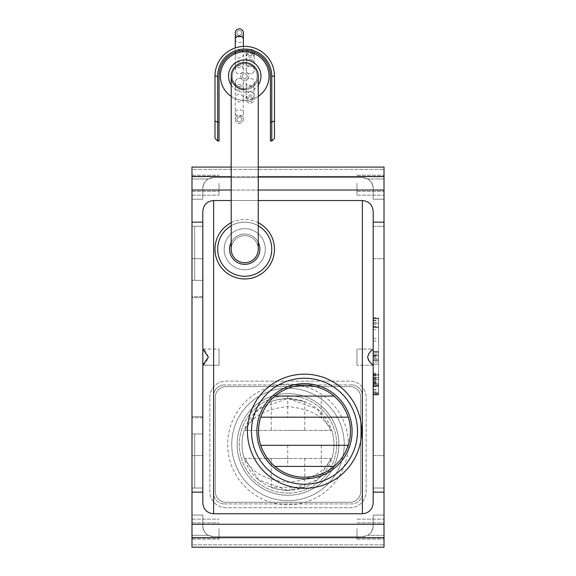 <?xml version="1.0" encoding="UTF-8"?>
<svg xmlns="http://www.w3.org/2000/svg" width="576" height="576" viewBox="0 0 576 576"><rect width="100%" height="100%" fill="white"/><g stroke="black" fill="none" stroke-linecap="round" stroke-linejoin="round"><path stroke-width="0.43" stroke-dasharray="2.88 2.16" d="M373.183 382.406L373.183 377.604L373.183 382.406L378.598 382.406L378.598 377.604L378.598 382.406M373.183 381.053L378.598 381.053M373.183 382.939L378.598 382.939M373.183 383.652L378.598 383.652L373.183 383.652M373.183 377.604L378.598 377.604L373.183 377.604M373.183 378.353L378.598 378.353M373.183 378.85L378.598 378.85M373.183 380.182L378.598 380.182M378.598 364.133L378.598 386.784L378.598 364.133L373.183 364.133L373.183 374.501L378.598 374.501L373.183 374.501L373.183 364.133L378.598 364.133L373.183 364.133L373.183 386.784L373.183 364.133L378.598 364.133M373.183 374.638L378.598 374.638M373.183 375.617L378.598 375.617M373.183 376.97L378.598 376.97M373.183 379.44L378.598 379.44M373.183 381.823L378.598 381.823M373.183 384.264L378.598 384.264M373.183 385.618L378.598 385.618L378.598 318.737L378.598 393.941L378.598 385.639L373.183 385.639L373.183 362.016L378.598 362.016L373.183 362.016L373.183 327.038L378.598 327.038L373.183 327.038L373.183 318.737L378.598 318.737L378.598 394.294L378.598 318.384L378.598 394.294L378.598 318.737L373.183 318.737L373.183 392.45L373.183 327.391L378.598 327.391L373.183 327.391L373.183 318.737L378.598 318.737L373.183 318.737L373.183 393.941L378.598 393.941L378.598 318.384L378.598 393.941L373.183 393.941L373.183 385.639L378.598 385.639M373.183 386.784L378.598 386.784L373.183 386.784M373.183 358.51L373.183 391.903L373.183 375.221L378.598 375.221L378.598 391.903L378.598 355.406L378.598 395.006L378.598 375.221L373.183 375.221L373.183 358.51L378.598 358.51M373.183 391.903L378.598 391.903M373.183 355.406L373.183 375.221L373.183 355.406L378.598 355.406M373.183 379.397L373.183 317.671L373.183 395.006L378.598 395.006L378.598 317.671L378.598 395.006L373.183 395.006L373.183 375.221L373.183 395.006L373.183 379.397L378.598 379.397M373.183 393.444L373.183 320.227L373.183 394.294L378.598 394.294L378.598 318.384L378.598 394.294L373.183 394.294L378.598 394.294L373.183 394.294L373.183 327.391L378.598 327.391L373.183 327.391L373.183 318.737L378.598 318.737L373.183 318.737L373.183 394.294L373.183 318.384L378.598 318.384L373.183 318.384L378.598 318.384L373.183 318.384L373.183 393.941L378.598 393.941L373.183 393.941L378.598 393.941L373.183 393.941L373.183 393.444L378.598 393.444M373.183 353.923L378.598 353.923L373.183 353.923M373.183 385.423L378.598 385.423L373.183 385.423M373.183 351.583L378.598 351.583L373.183 351.583M373.183 359.885L378.598 359.885L373.183 359.885M378.598 384.934L378.598 360.31L378.598 385.711L378.598 384.934L373.183 384.934L373.183 385.711L378.598 385.711L373.183 385.711L373.183 360.31L378.598 360.31L373.183 360.31L373.183 384.934M373.183 355.205L378.598 355.205M373.183 318.384L373.183 352.224L373.183 318.384L378.598 318.384M373.183 352.224L378.598 352.224L373.183 352.224M373.183 320.796L378.598 320.796M373.183 317.671L378.598 317.671M373.183 351.655L378.598 351.655L373.183 351.655M373.183 329.731L378.598 329.731M373.183 326.398L378.598 326.398M373.183 386.489L378.598 386.489M373.183 488.03L373.183 226.253L373.183 488.03L384.005 488.03L384.005 226.253L384.005 488.03L373.183 488.03M271.771 249.199A27.043 27.043 0 0 1 244.728 276.242A27.043 27.043 0 0 1 217.685 249.199A27.043 27.043 0 0 1 244.728 222.156A27.043 27.043 0 0 1 271.771 249.199A27.043 27.043 0 0 0 244.728 222.156A27.043 27.043 0 0 0 217.685 249.199A27.043 27.043 0 0 0 244.728 276.242A27.043 27.043 0 0 0 271.771 249.199A27.043 27.043 0 0 0 244.728 222.156A27.043 27.043 0 0 0 217.685 249.199A27.043 27.043 0 0 0 244.728 276.242A27.043 27.043 0 0 0 271.771 249.199M258.25 200.527L231.206 200.527M224.179 249.199A20.556 20.556 0 0 0 244.728 269.755A20.556 20.556 0 0 0 265.284 249.199A20.556 20.556 0 0 0 244.728 228.65A20.556 20.556 0 0 0 224.179 249.199A20.556 20.556 0 0 1 244.728 228.65A20.556 20.556 0 0 1 265.284 249.199A20.556 20.556 0 0 1 244.728 269.755A20.556 20.556 0 0 1 224.179 249.199M258.25 225.785A27.043 27.043 0 0 0 231.206 225.785M231.206 242.381A15.142 15.142 0 0 1 258.25 242.381M229.586 249.199A15.142 15.142 0 0 1 244.728 234.058A15.142 15.142 0 0 1 259.877 249.199A15.142 15.142 0 0 1 244.728 264.348A15.142 15.142 0 0 1 229.586 249.199M357.502 431.244A53.006 53.006 0 0 1 304.495 484.25A53.006 53.006 0 0 1 251.489 431.244A53.006 53.006 0 0 1 304.495 378.238A53.006 53.006 0 0 1 357.502 431.244M256.903 431.244A47.599 47.599 0 0 1 304.495 383.645A47.599 47.599 0 0 1 352.094 431.244A47.599 47.599 0 0 1 304.495 478.836A47.599 47.599 0 0 1 256.903 431.244M202.896 349.034L219.038 349.034L219.038 357.142L219.038 349.034L202.817 349.142C204.178 349.034 206.035 351.698 208.397 357.142C206.035 362.592 204.178 365.256 202.817 365.141L202.817 502.949C203.465 509.501 207.072 513.108 213.631 513.763L362.369 513.763L362.369 395.755A10.814 10.814 0 0 0 351.554 384.941A10.814 10.814 0 0 1 362.369 395.755L362.369 200.527L213.631 200.527C207.072 201.175 203.465 204.782 202.817 211.342L202.817 365.141L219.038 365.256L219.038 349.034L219.038 365.256L202.896 365.256M351.554 384.941L224.446 384.941L351.554 384.941M213.631 200.527L213.631 395.755A10.814 10.814 0 0 1 224.446 384.941A10.814 10.814 0 0 0 213.631 395.755L213.631 513.763M213.631 395.755L213.631 493.114A10.814 10.814 0 0 0 224.446 503.928A10.814 10.814 0 0 1 213.631 493.114M224.446 503.928L351.554 503.928L224.446 503.928M362.369 493.114A10.814 10.814 0 0 1 351.554 503.928A10.814 10.814 0 0 0 362.369 493.114L362.369 395.755M202.817 502.949L202.817 211.342M362.369 200.527C368.928 201.175 372.535 204.782 373.183 211.342L373.183 349.142L356.962 349.034L356.962 365.256L356.962 349.034L356.962 365.256L356.962 349.034L373.104 349.034M373.104 365.256L356.962 365.256L373.104 365.256L373.183 349.142C371.822 349.034 369.965 351.698 367.603 357.142C369.965 362.592 371.822 365.256 373.183 365.141L373.183 502.949C372.535 509.501 368.928 513.108 362.369 513.763M373.183 211.342L373.183 502.949M213.631 177.581L208.325 178.97A10.814 10.814 0 0 0 202.817 188.395C203.465 181.836 207.072 178.229 213.631 177.581L362.369 177.581L213.631 177.581L208.325 178.97A10.814 10.814 0 0 0 202.817 188.395A10.814 10.814 0 0 1 208.325 178.97L213.631 177.581L362.369 177.581C368.928 178.229 372.535 181.836 373.183 188.395A10.814 10.814 0 0 0 367.675 178.97L362.369 177.581L213.631 177.581L362.369 177.581L367.675 178.97A10.814 10.814 0 0 1 373.183 188.395A10.814 10.814 0 0 0 367.675 178.97L362.369 177.581L367.675 178.97A10.814 10.814 0 0 1 373.183 188.395C372.535 181.836 368.928 178.229 362.369 177.581L213.631 177.581C207.072 178.229 203.465 181.836 202.817 188.395A10.814 10.814 0 0 1 208.325 178.97L213.631 177.581M213.631 536.71L208.325 535.32A10.814 10.814 0 0 1 202.817 525.895C203.465 532.454 207.072 536.054 213.631 536.71L362.369 536.71L213.631 536.71L208.325 535.32A10.814 10.814 0 0 1 202.817 525.895A10.814 10.814 0 0 0 208.325 535.32L213.631 536.71L362.369 536.71C368.928 536.054 372.535 532.454 373.183 525.895A10.814 10.814 0 0 1 367.675 535.32L362.369 536.71L213.631 536.71C207.072 536.054 203.465 532.454 202.817 525.895A10.814 10.814 0 0 0 208.325 535.32L213.631 536.71L362.369 536.71L213.631 536.71M373.183 525.895A10.814 10.814 0 0 1 367.675 535.32A10.814 10.814 0 0 0 373.183 525.895C372.535 532.454 368.928 536.054 362.369 536.71L367.675 535.32A10.814 10.814 0 0 0 373.183 525.895L373.183 515.074L384.005 515.074L384.005 547.2L384.005 524.254L191.995 524.254L191.995 547.2L191.995 515.074L202.817 515.074L202.817 525.895L202.817 515.074L202.817 525.895L202.817 515.074L202.817 525.895L202.817 515.074L191.995 515.074L191.995 535.32L208.325 535.32L191.995 535.32L208.325 535.32L191.995 535.32L191.995 515.074L191.995 535.32L191.995 515.074L202.817 515.074L191.995 515.074L202.817 515.074L191.995 515.074L191.995 547.2L384.005 547.2L384.005 515.074L384.005 535.32L384.005 515.074L384.005 535.32L367.675 535.32L384.005 535.32L384.005 515.074L373.183 515.074L373.183 525.895L373.183 515.074L373.183 525.895L373.183 515.074L384.005 515.074L373.183 515.074L384.005 515.074L373.183 515.074L373.183 525.895M191.995 416.642L191.995 297.648L191.995 416.642L202.817 416.642L202.817 297.648L191.995 297.648L202.817 297.648L202.817 416.642L191.995 416.642M219.038 528.595L219.038 538.063L219.038 528.595M191.995 528.595L191.995 538.063L191.995 528.595M219.038 185.688L219.038 195.156L219.038 185.688M191.995 185.688L191.995 195.156L191.995 185.688M219.038 530.971L219.038 539.086L219.038 530.971M191.995 530.971L191.995 539.086L191.995 530.971M219.038 183.312L219.038 191.426L219.038 183.312M191.995 183.312L191.995 191.426L191.995 183.312M194.702 433.944L202.817 433.944L191.995 433.944L191.995 417.722L191.995 433.944L202.817 433.944L194.702 433.944L202.817 433.944L194.702 433.944L194.702 488.03L194.702 433.944L194.702 488.03L202.817 488.03L194.702 488.03L202.817 488.03L202.817 417.722L202.817 488.03L194.702 488.03L194.702 433.944M202.817 417.722L191.995 417.722L191.995 296.568L191.995 417.722L202.817 417.722L202.817 296.568L202.817 417.722M202.817 296.568L191.995 296.568L191.995 280.339L191.995 296.568L202.817 296.568L202.817 280.339L202.817 296.568M202.817 280.339L191.995 280.339L202.817 280.339L194.702 280.339L202.817 280.339L194.702 280.339L202.817 280.339L202.817 226.253L194.702 226.253L194.702 280.339L194.702 226.253L202.817 226.253L202.817 280.339M194.702 226.253L202.817 226.253L194.702 226.253L194.702 280.339L194.702 226.253M202.817 433.944L202.817 488.03L202.817 433.944M191.995 488.03L202.817 488.03L202.817 455.58L202.817 488.03L191.995 488.03L191.995 455.58L191.995 488.03M202.817 226.253L202.817 455.58L202.817 226.253L191.995 226.253L202.817 226.253M356.962 530.971L356.962 539.086L356.962 530.971M384.005 530.971L384.005 539.086L384.005 530.971M356.962 183.312L356.962 191.426L356.962 183.312M384.005 183.312L384.005 191.426L384.005 183.312M356.962 528.595L356.962 538.063L356.962 528.595M384.005 528.595L384.005 538.063L384.005 528.595M356.962 185.688L356.962 195.156L356.962 185.688M384.005 185.688L384.005 195.156L384.005 185.688M373.183 226.253L384.005 226.253L373.183 226.253M373.183 258.71L384.005 258.71L373.183 258.71M373.183 455.58L384.005 455.58L373.183 455.58M191.995 455.58L202.817 455.58L191.995 455.58L191.995 258.71L202.817 258.71L191.995 258.71L191.995 226.253L191.995 455.58M384.005 535.32L367.675 535.32L384.005 535.32L384.005 544.824L384.005 535.32M191.995 544.824L191.995 535.32L191.995 544.824L384.005 544.824L191.995 544.824L191.995 535.32L191.995 544.824L384.005 544.824L191.995 544.824M202.817 199.21L202.817 188.395L202.817 199.21L202.817 188.395L202.817 199.21L202.817 188.395L202.817 199.21L191.995 199.21L191.995 178.97L208.325 178.97L191.995 178.97L208.325 178.97L191.995 178.97L191.995 199.21L202.817 199.21L191.995 199.21L191.995 178.97L191.995 199.21L202.817 199.21M191.995 176.594L384.005 176.594L384.005 167.09L191.995 167.09L191.995 199.21L191.995 167.09L384.005 167.09L384.005 199.21L384.005 167.09L191.995 167.09L191.995 222.156L202.817 222.156M373.183 199.21L384.005 199.21L384.005 178.97L384.005 199.21L384.005 178.97L367.675 178.97L384.005 178.97L384.005 199.21L373.183 199.21L373.183 188.395L373.183 199.21L373.183 188.395L373.183 199.21L384.005 199.21L373.183 199.21L384.005 199.21L373.183 199.21L373.183 188.395L373.183 199.21M384.005 178.97L367.675 178.97L384.005 178.97L384.005 169.466L384.005 178.97M191.995 169.466L191.995 178.97L191.995 169.466L384.005 169.466L191.995 169.466L191.995 178.97L191.995 169.466L384.005 169.466L191.995 169.466M191.995 190.037L384.005 190.037L384.005 176.594M373.183 222.156L384.005 222.156L384.005 190.037M191.995 222.156L191.995 492.127L202.817 492.127M373.183 492.127L384.005 492.127L384.005 222.156M191.995 492.127L191.995 524.254M191.995 537.696L384.005 537.696M191.995 547.2L384.005 547.2L191.995 547.2M231.206 190.037L258.25 190.037M231.206 176.594L258.25 176.594M231.206 167.09L258.25 167.09M384.005 524.254L384.005 492.127M231.754 444.434A56.246 56.246 0 0 0 288 500.688A56.246 56.246 0 0 0 344.246 444.434A56.246 56.246 0 0 0 288 388.188A56.246 56.246 0 0 0 231.754 444.434A56.246 56.246 0 0 1 288 388.188A56.246 56.246 0 0 1 344.246 444.434A56.246 56.246 0 0 1 288 500.688A56.246 56.246 0 0 1 231.754 444.434M209.844 397.382A16.229 16.229 0 0 1 226.073 381.154L349.927 381.154A16.229 16.229 0 0 1 366.156 397.382L366.156 491.494A16.229 16.229 0 0 1 349.927 507.715L226.073 507.715A16.229 16.229 0 0 1 209.844 491.494L209.844 397.382L209.844 491.494A16.229 16.229 0 0 0 226.073 507.715L349.927 507.715A16.229 16.229 0 0 0 366.156 491.494L366.156 397.382A16.229 16.229 0 0 0 349.927 381.154L226.073 381.154A16.229 16.229 0 0 0 209.844 397.382M338.839 444.434A50.839 50.839 0 0 0 288 393.595A50.839 50.839 0 0 0 237.161 444.434A50.839 50.839 0 0 0 288 495.274A50.839 50.839 0 0 0 338.839 444.434A50.839 50.839 0 0 0 288 393.595A50.839 50.839 0 0 0 237.161 444.434A50.839 50.839 0 0 0 288 495.274A50.839 50.839 0 0 0 338.839 444.434M349.927 502.308A10.814 10.814 0 0 0 360.749 491.494L360.749 397.382A10.814 10.814 0 0 0 349.927 386.561L226.073 386.561A10.814 10.814 0 0 0 215.251 397.382L215.251 491.494A10.814 10.814 0 0 0 226.073 502.308L349.927 502.308L226.073 502.308A10.814 10.814 0 0 1 215.251 491.494L215.251 397.382A10.814 10.814 0 0 1 226.073 386.561L349.927 386.561A10.814 10.814 0 0 1 360.749 397.382L360.749 491.494A10.814 10.814 0 0 1 349.927 502.308M330.689 430.373C324.95 416.794 310.723 408.859 288 406.577C265.277 408.866 251.042 416.794 245.318 430.373L244.231 430.373L258.71 408.989L288 398.462L317.275 408.982L331.769 430.373L245.318 430.373M245.311 458.496C251.05 472.075 265.277 480.01 288 482.299C310.723 480.01 324.958 472.075 330.682 458.496L331.769 458.496L317.29 479.88L288 490.414L258.725 479.887L244.231 458.496L330.682 458.496M331.769 430.373L244.231 430.373A45.972 45.972 0 0 0 244.231 458.496L331.769 458.496A45.972 45.972 0 0 0 331.769 430.373M288 430.373L304.769 430.373L288 430.373M288 458.496L271.231 458.496L288 458.496M288 490.406C277.812 489.384 272.218 488.326 271.231 487.246L304.769 487.246L288 490.406A45.972 45.972 0 0 1 242.028 444.434A45.972 45.972 0 0 1 288 398.462L304.769 401.63L288 398.462C277.812 399.485 272.218 400.543 271.231 401.63C272.218 400.543 277.812 399.485 288 398.462A45.972 45.972 0 0 1 333.972 444.434A45.972 45.972 0 0 1 288 490.406M288 493.114A48.679 48.679 0 0 1 239.321 444.434A48.679 48.679 0 0 1 288 395.755A48.679 48.679 0 0 1 336.679 444.434A48.679 48.679 0 0 1 288 493.114A48.679 48.679 0 0 0 336.679 444.434A48.679 48.679 0 0 0 288 395.755A48.679 48.679 0 0 0 239.321 444.434A48.679 48.679 0 0 0 288 493.114M334.123 396.086L274.874 396.086M304.495 396.086L287.726 396.086L304.495 396.086M334.123 466.402L274.874 466.402M304.495 466.402L287.726 466.402L304.495 466.402M304.495 385.272A45.972 45.972 0 0 1 350.467 431.244A45.972 45.972 0 0 1 304.495 477.216A45.972 45.972 0 0 1 258.523 431.244A45.972 45.972 0 0 1 304.495 385.272M348.264 417.182L260.726 417.182M304.495 417.182L287.726 417.182L304.495 417.182M260.726 445.306L348.264 445.306M304.495 445.306L287.726 445.306L304.495 445.306M214.985 120.982L214.985 76.126A29.75 29.75 0 0 1 244.728 46.375A29.75 29.75 0 0 1 274.478 76.126L274.478 138.326L271.771 141.026L271.771 76.126A27.043 27.043 0 0 0 244.728 49.082A27.043 27.043 0 0 0 217.685 76.126L217.685 122.098L214.985 120.982L214.985 138.326L217.685 141.026L217.685 122.098L219.038 122.098L219.038 141.026L217.685 141.026M274.478 120.982L270.425 122.098L270.425 76.126A25.69 25.69 0 0 0 244.728 50.436A25.69 25.69 0 0 0 219.038 76.126L219.038 122.098M271.771 141.026L270.425 141.026L270.425 122.098M252.576 99.115A2.434 2.434 0 0 1 250.142 101.549A2.434 2.434 0 0 1 247.709 99.115A2.434 2.434 0 0 1 250.142 96.682A2.434 2.434 0 0 1 252.576 99.115A2.434 2.434 0 0 0 250.142 96.682A2.434 2.434 0 0 0 247.709 99.115A2.434 2.434 0 0 0 250.142 101.549A2.434 2.434 0 0 0 252.576 99.115M241.754 32.854A2.434 2.434 0 0 1 239.321 35.287A2.434 2.434 0 0 1 236.887 32.854A2.434 2.434 0 0 1 239.321 30.42A2.434 2.434 0 0 1 241.754 32.854A2.434 2.434 0 0 0 239.321 30.42A2.434 2.434 0 0 0 236.887 32.854A2.434 2.434 0 0 0 239.321 35.287A2.434 2.434 0 0 0 241.754 32.854M247.162 76.126A2.434 2.434 0 0 1 244.728 78.559A2.434 2.434 0 0 1 242.294 76.126A2.434 2.434 0 0 1 244.728 73.692A2.434 2.434 0 0 1 247.162 76.126A2.434 2.434 0 0 0 244.728 73.692A2.434 2.434 0 0 0 242.294 76.126A2.434 2.434 0 0 0 244.728 78.559A2.434 2.434 0 0 0 247.162 76.126M241.754 119.398A2.434 2.434 0 0 1 239.321 121.831A2.434 2.434 0 0 1 236.887 119.398A2.434 2.434 0 0 1 239.321 116.964A2.434 2.434 0 0 1 241.754 119.398A2.434 2.434 0 0 0 239.321 116.964A2.434 2.434 0 0 0 236.887 119.398A2.434 2.434 0 0 0 239.321 121.831A2.434 2.434 0 0 0 241.754 119.398M252.576 53.136A2.434 2.434 0 0 1 250.142 55.57A2.434 2.434 0 0 1 247.709 53.136A2.434 2.434 0 0 1 250.142 50.702A2.434 2.434 0 0 1 252.576 53.136A2.434 2.434 0 0 0 250.142 50.702A2.434 2.434 0 0 0 247.709 53.136A2.434 2.434 0 0 0 250.142 55.57A2.434 2.434 0 0 0 252.576 53.136M240.674 76.126A4.054 4.054 0 0 0 246.758 79.639A4.054 4.054 0 0 0 246.758 72.612A4.054 4.054 0 0 0 240.674 76.126A4.054 4.054 0 0 0 244.728 80.179A4.054 4.054 0 0 0 248.789 76.126A4.054 4.054 0 0 0 244.728 72.072A4.054 4.054 0 0 0 240.674 76.126M254.196 99.115A4.054 4.054 0 0 0 250.142 95.054A4.054 4.054 0 0 0 246.082 99.115A4.054 4.054 0 0 0 250.142 103.169A4.054 4.054 0 0 0 254.196 99.115A4.054 4.054 0 0 0 250.142 95.054A4.054 4.054 0 0 0 246.082 99.115A4.054 4.054 0 0 0 250.142 103.169A4.054 4.054 0 0 0 254.196 99.115A4.054 4.054 0 0 0 250.142 95.054A4.054 4.054 0 0 0 246.082 99.115A4.054 4.054 0 0 0 250.142 103.169A4.054 4.054 0 0 0 254.196 99.115L254.196 95.27A4.054 3.809 0 0 0 250.142 91.469A4.054 3.809 0 0 0 246.082 95.27L246.082 89.165A4.054 3.809 0 0 0 250.142 92.974A4.054 3.809 0 0 0 254.196 89.165A4.054 3.809 0 0 0 250.142 85.356A4.054 3.809 0 0 0 246.082 89.165L246.082 82.404A4.054 4.054 0 0 0 250.142 86.465A4.054 4.054 0 0 0 254.196 82.404A4.054 4.054 0 0 0 250.142 78.35A4.054 4.054 0 0 0 246.082 82.404A4.054 4.054 0 0 0 250.142 86.465A4.054 4.054 0 0 0 254.196 82.404A4.054 4.054 0 0 0 250.142 78.35A4.054 4.054 0 0 0 246.082 82.404M254.196 53.136A4.054 4.054 0 0 1 250.142 57.197A4.054 4.054 0 0 1 246.082 53.136A4.054 4.054 0 0 1 250.142 49.082A4.054 4.054 0 0 1 254.196 53.136A4.054 4.054 0 0 1 250.142 57.197A4.054 4.054 0 0 1 246.298 51.84A4.054 4.054 0 0 0 250.142 57.197A4.054 4.054 0 0 0 254.196 53.136L254.196 56.981A4.054 3.809 0 0 1 250.142 60.782A4.054 3.809 0 0 1 246.082 56.981L246.082 63.086A4.054 3.809 0 0 1 250.142 59.278A4.054 3.809 0 0 1 254.196 63.086A4.054 3.809 0 0 1 250.142 66.895A4.054 3.809 0 0 1 246.082 63.086L246.082 69.847A4.054 4.054 0 0 1 250.142 65.786A4.054 4.054 0 0 1 254.196 69.847A4.054 4.054 0 0 1 250.142 73.901A4.054 4.054 0 0 1 246.082 69.847A4.054 4.054 0 0 0 250.142 73.901A4.054 4.054 0 0 0 254.196 69.847A4.054 4.054 0 0 0 250.142 65.786A4.054 4.054 0 0 0 246.082 69.847M247.025 50.537A4.054 4.054 0 0 1 254.088 52.2A4.054 4.054 0 0 0 247.025 50.537M243.382 32.854A4.054 4.054 0 0 0 239.321 28.8A4.054 4.054 0 0 0 235.267 32.854A4.054 4.054 0 0 0 239.321 36.914A4.054 4.054 0 0 0 243.382 32.854A4.054 4.054 0 0 1 239.321 36.914A4.054 4.054 0 0 0 243.382 32.854M235.267 32.854A4.054 4.054 0 0 0 239.321 36.914A4.054 4.054 0 0 1 235.267 32.854M243.382 69.847A4.054 4.054 0 0 0 239.321 65.786A4.054 4.054 0 0 0 235.267 69.847A4.054 4.054 0 0 0 239.321 73.901A4.054 4.054 0 0 0 243.382 69.847A4.054 4.054 0 0 0 239.321 65.786A4.054 4.054 0 0 0 235.267 69.847A4.054 4.054 0 0 0 239.321 73.901A4.054 4.054 0 0 0 243.382 69.847L243.382 64.858A4.054 2.858 180 0 0 239.321 62.006A4.054 2.858 180 0 0 235.267 64.858A4.054 2.858 180 0 0 239.321 67.716A4.054 2.858 180 0 0 243.382 64.858L243.382 54.151A4.054 3.838 180 0 0 242.597 51.883M243.382 119.398A4.054 4.054 0 0 1 239.321 123.451A4.054 4.054 0 0 1 235.267 119.398A4.054 4.054 0 0 1 239.321 115.337A4.054 4.054 0 0 1 243.382 119.398A4.054 4.054 0 0 1 239.321 123.451A4.054 4.054 0 0 1 235.267 119.398A4.054 4.054 0 0 1 239.321 115.337A4.054 4.054 0 0 1 243.382 119.398A4.054 4.054 0 0 1 239.321 123.451A4.054 4.054 0 0 1 235.267 119.398A4.054 4.054 0 0 1 239.321 115.337A4.054 4.054 0 0 1 243.382 119.398L243.382 112.896A4.054 3.24 180 0 1 239.321 116.129A4.054 3.24 180 0 1 235.267 112.896A4.054 3.24 180 0 1 239.321 109.656A4.054 3.24 180 0 1 243.382 112.896L243.382 98.1A4.054 3.838 180 0 1 239.321 101.938A4.054 3.838 180 0 1 235.267 98.1A4.054 3.838 180 0 1 239.321 94.27A4.054 3.838 180 0 1 243.382 98.1L243.382 87.394A4.054 2.858 180 0 1 239.321 90.245A4.054 2.858 180 0 1 235.267 87.394A4.054 2.858 180 0 1 239.321 84.535A4.054 2.858 180 0 1 243.382 87.394L243.382 82.404A4.054 4.054 0 0 1 239.321 86.465A4.054 4.054 0 0 1 235.267 82.404A4.054 4.054 0 0 1 239.321 78.35A4.054 4.054 0 0 1 243.382 82.404A4.054 4.054 0 0 0 239.321 78.35A4.054 4.054 0 0 0 235.267 82.404A4.054 4.054 0 0 0 239.321 86.465A4.054 4.054 0 0 0 243.382 82.404M257.17 76.126A12.442 12.442 0 0 0 244.728 63.684A12.442 12.442 0 0 0 232.294 76.126A12.442 12.442 0 0 0 244.728 88.567A12.442 12.442 0 0 0 257.17 76.126A12.442 12.442 0 0 0 244.728 63.684A12.442 12.442 0 0 0 232.294 76.126A12.442 12.442 0 0 0 244.728 88.567A12.442 12.442 0 0 0 257.17 76.126M231.206 85.097A16.229 16.229 0 0 0 258.25 85.097M258.25 76.126A13.522 13.522 0 0 1 244.728 89.647A13.522 13.522 0 0 0 258.25 76.126A13.522 13.522 0 0 0 244.728 62.604A13.522 13.522 0 0 0 231.206 76.126A13.522 13.522 0 0 0 244.728 89.647A13.522 13.522 0 0 0 258.25 76.126A13.522 13.522 0 0 0 244.728 62.604A13.522 13.522 0 0 0 231.206 76.126A13.522 13.522 0 0 0 244.728 89.647A13.522 13.522 0 0 0 258.25 76.126M231.206 96.365A24.336 24.336 0 0 0 258.25 96.365M244.728 100.462A24.336 24.336 0 0 0 269.071 76.126A24.336 24.336 0 0 0 244.728 51.79A24.336 24.336 0 0 0 220.392 76.126A24.336 24.336 0 0 0 244.728 100.462M244.728 262.721A13.522 13.522 0 0 1 231.206 249.199A13.522 13.522 0 0 1 244.728 235.678A13.522 13.522 0 0 1 258.25 249.199A13.522 13.522 0 0 1 244.728 262.721M231.206 249.199A13.522 13.522 0 0 1 244.728 235.678A13.522 13.522 0 0 1 258.25 249.199A13.522 13.522 0 0 0 244.728 235.678A13.522 13.522 0 0 0 231.206 249.199M231.206 76.126A13.522 13.522 0 0 0 244.728 89.647M373.183 323.064L378.598 323.064L373.183 323.064M373.183 392.45L378.598 392.45L373.183 392.45M373.183 322.783L378.598 322.783M373.183 322.848L378.598 322.848M373.183 357.826L378.598 357.826M373.183 389.686L378.598 389.686M373.183 389.894L378.598 389.894M373.183 320.227L378.598 320.227M373.183 389.614L378.598 389.614M373.183 355.774L378.598 355.774L373.183 355.774M373.183 373.082L378.598 373.082M373.183 324.482L378.598 324.482M373.183 341.014L378.598 341.014M373.183 374.076L378.598 374.076M373.183 338.458L378.598 338.458M373.183 383.796L378.598 383.796M373.183 355.63L378.598 355.63M373.183 327.182L378.598 327.182M373.183 355.838L378.598 355.838M373.183 356.407L378.598 356.407M258.25 222.703A29.75 29.75 0 0 0 231.206 222.703M348.307 444.434A60.307 60.307 0 0 1 257.846 496.663A60.307 60.307 0 0 1 257.846 392.206A60.307 60.307 0 0 1 348.307 444.434M214.985 76.126L217.685 76.126M274.478 76.126L271.771 76.126M246.082 99.115L246.082 95.27A4.054 3.809 0 0 0 250.142 99.079A4.054 3.809 0 0 0 254.196 95.27L254.196 82.404M246.082 53.136L246.082 56.981A4.054 3.809 0 0 1 250.142 53.172A4.054 3.809 0 0 1 254.196 56.981L254.196 69.847M235.267 39.355A4.054 3.24 180 0 0 239.321 42.595A4.054 3.24 180 0 0 243.382 39.355M241.085 50.695A4.054 3.838 180 0 0 235.987 51.97M235.296 53.69A4.054 3.838 180 0 0 239.321 57.982A4.054 3.838 180 0 0 243.382 54.151L243.382 51.826M191.995 538.063L219.038 538.063L191.995 538.063M191.995 519.134L219.038 519.134L191.995 519.134M191.995 195.156L219.038 195.156L191.995 195.156M191.995 176.227L219.038 176.227L191.995 176.227M191.995 539.086L219.038 539.086L191.995 539.086M191.995 522.864L219.038 522.864L191.995 522.864M191.995 191.426L219.038 191.426L191.995 191.426M191.995 175.198L219.038 175.198L191.995 175.198M356.962 539.086L384.005 539.086L356.962 539.086M356.962 522.864L384.005 522.864L356.962 522.864M356.962 191.426L384.005 191.426L356.962 191.426M356.962 175.198L384.005 175.198L356.962 175.198M356.962 538.063L384.005 538.063L356.962 538.063M356.962 519.134L384.005 519.134L356.962 519.134M356.962 195.156L384.005 195.156L356.962 195.156M356.962 176.227L384.005 176.227L356.962 176.227M271.231 458.496L271.231 487.246M304.769 458.496L304.769 487.246M271.231 401.63L271.231 430.373M304.769 401.63L304.769 430.373M287.726 445.306L287.726 466.402M321.264 445.306L321.264 466.402M287.726 396.086L287.726 417.182M321.264 396.086L321.264 417.182M243.382 46.411L243.382 50.472M235.267 69.847L235.267 53.705M235.267 52.243L235.267 47.923M235.267 82.404L235.267 119.398"/><path stroke-width="0.86" d="M231.206 200.527L213.631 200.527C207.072 201.175 203.465 204.782 202.817 211.342L202.817 349.142L208.397 357.142L202.817 365.141L202.817 502.949C203.465 509.501 207.072 513.108 213.631 513.763L362.369 513.763C368.928 513.108 372.535 509.501 373.183 502.949L373.183 365.141L370.469 362.801L368.618 360.295L367.603 357.142L368.647 353.945L370.541 351.41L373.183 349.142L373.183 211.342C372.535 204.782 368.928 201.175 362.369 200.527L258.25 200.527M231.206 225.785A27.043 27.043 0 0 0 244.728 276.242A27.043 27.043 0 0 0 258.25 225.785M258.25 242.381A15.142 15.142 0 0 1 244.728 264.348A15.142 15.142 0 0 1 231.206 242.381M339.653 391.572A53.006 53.006 0 0 0 257.566 406.606A53.006 53.006 0 0 0 291.809 482.71A53.006 53.006 0 0 0 339.653 391.572M339.653 399.161A47.599 47.599 0 0 1 291.478 477.022A47.599 47.599 0 0 1 264.017 406.202A47.599 47.599 0 0 1 339.653 399.161M202.817 365.141L202.817 349.142M202.817 211.342L202.817 502.949M373.183 349.142L373.183 365.141M373.183 502.949L373.183 211.342M191.995 537.696L384.005 537.696L384.005 547.2L191.995 547.2L191.995 492.127L202.817 492.127M191.995 524.254L384.005 524.254L384.005 537.696M373.183 492.127L384.005 492.127L384.005 524.254M191.995 492.127L191.995 222.156L202.817 222.156M373.183 222.156L384.005 222.156L384.005 492.127M191.995 222.156L191.995 167.09L231.206 167.09M258.25 190.037L384.005 190.037L384.005 222.156M191.995 190.037L231.206 190.037M258.25 176.594L384.005 176.594L384.005 190.037M191.995 176.594L231.206 176.594M258.25 167.09L384.005 167.09L384.005 176.594M334.123 396.086L274.874 396.086A45.972 45.972 0 0 1 334.123 396.086L339.343 401.249L342.677 405.634L346.27 412.042L348.264 417.182A45.972 45.972 0 0 1 348.264 445.306L345.47 452.095L342.677 456.847L339.343 461.232L334.123 466.402A45.972 45.972 0 0 1 274.874 466.402L334.123 466.402M274.874 466.402L270.878 462.6L266.314 456.847L262.721 450.439L260.726 445.306A45.972 45.972 0 0 1 260.726 417.182L262.721 412.042L266.314 405.634L270.878 399.881L274.874 396.086M260.726 417.182L348.264 417.182M348.264 445.306L260.726 445.306M274.478 120.982L274.478 138.326L271.771 141.026L271.771 122.098L274.478 120.982L274.478 76.126A29.75 29.75 0 0 0 244.728 46.375A29.75 29.75 0 0 0 214.985 76.126L214.985 120.982L217.685 122.098L217.685 76.126A27.043 27.043 0 0 1 244.728 49.082A27.043 27.043 0 0 1 271.771 76.126L271.771 122.098L270.425 122.098L270.425 141.026L271.771 141.026M214.985 120.982L214.985 138.326L217.685 141.026L217.685 122.098L219.038 122.098L219.038 76.126A25.69 25.69 0 0 1 244.728 50.436A25.69 25.69 0 0 1 270.425 76.126L270.425 122.098M217.685 141.026L219.038 141.026L219.038 122.098M246.298 51.84A4.054 4.054 0 0 1 247.025 50.537A4.054 4.054 0 0 0 246.298 51.84M254.088 52.2A4.054 4.054 0 0 1 254.196 53.136A4.054 4.054 0 0 0 254.088 52.2M243.382 32.854A4.054 4.054 0 0 0 239.321 28.8A4.054 4.054 0 0 0 235.267 32.854A4.054 4.054 0 0 1 239.321 28.8A4.054 4.054 0 0 1 243.382 32.854L243.382 39.355A4.054 3.24 180 0 0 239.321 36.115A4.054 3.24 180 0 0 235.267 39.355L235.267 32.854M258.25 85.097A16.229 16.229 0 0 0 244.728 59.897A16.229 16.229 0 0 0 231.206 85.097M244.728 89.647A13.522 13.522 0 0 1 231.206 76.126A13.522 13.522 0 0 1 244.728 62.604A13.522 13.522 0 0 1 258.25 76.126A13.522 13.522 0 0 0 244.728 62.604A13.522 13.522 0 0 0 231.206 76.126L231.206 249.199A13.522 13.522 0 0 0 244.728 262.721A13.522 13.522 0 0 1 231.206 249.199M258.25 96.365A24.336 24.336 0 0 0 244.728 51.79A24.336 24.336 0 0 0 231.206 96.365M258.25 249.199A13.522 13.522 0 0 1 244.728 262.721A13.522 13.522 0 0 0 258.25 249.199L258.25 76.126M231.206 222.703A29.75 29.75 0 0 0 240.07 278.582A29.75 29.75 0 0 0 258.25 222.703M213.631 513.763L213.631 200.527M362.369 200.527L362.369 513.763M247.435 431.244A57.06 57.06 0 0 0 333.029 480.658A57.06 57.06 0 0 0 333.029 381.823A57.06 57.06 0 0 0 247.435 431.244M274.478 76.126L271.771 76.126M214.985 76.126L217.685 76.126M242.597 51.883A4.054 3.838 180 0 0 241.085 50.695M235.987 51.97A4.054 3.838 180 0 0 235.296 53.69M254.196 53.705L254.196 53.136M243.382 39.355L243.382 46.411M243.382 50.472L243.382 51.826M235.267 53.705L235.267 52.243M235.267 47.923L235.267 39.355"/></g></svg>
